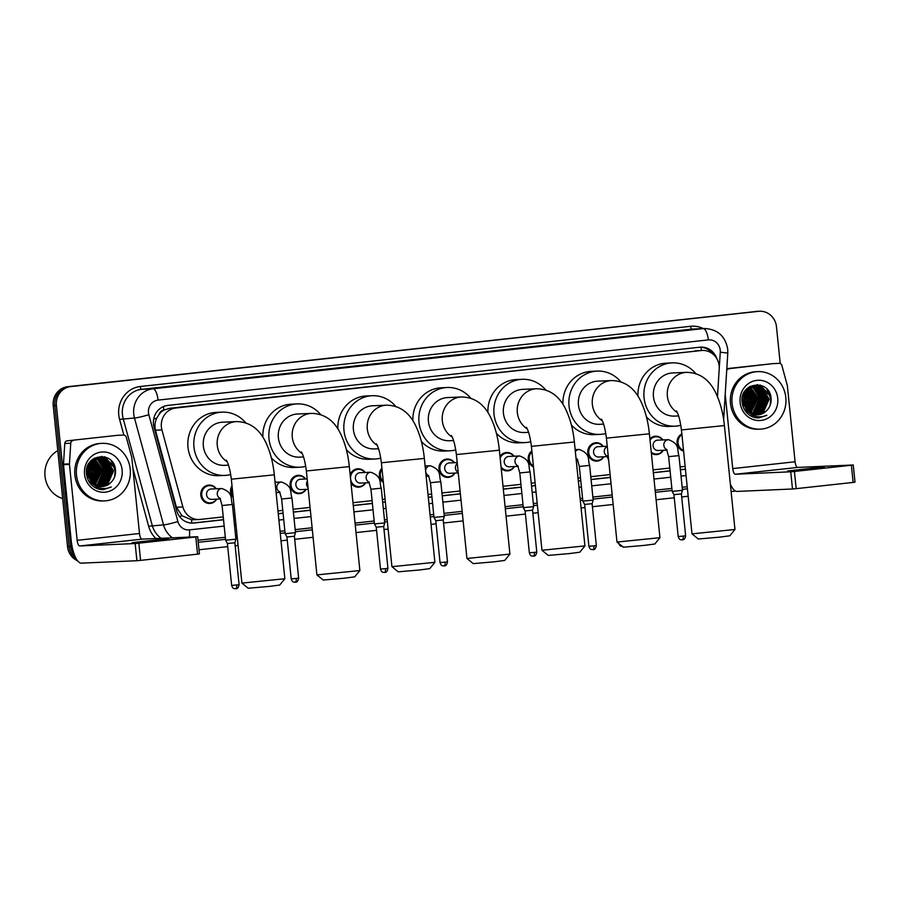 <?xml version="1.0" encoding="UTF-8"?>
<svg xmlns="http://www.w3.org/2000/svg" width="900" height="900" viewBox="0 0 900 900"><rect width="100%" height="100%" fill="white"/><g stroke="black" fill="none" stroke-linecap="round" stroke-linejoin="round"><path stroke-width="1.35" d="M663.311 450.281A9.214 8.651 -92.5 0 1 651.364 453.206M603.776 456.795A9.214 8.651 -92.5 0 1 587.812 452.869A9.214 8.651 -92.5 0 1 603.326 446.434M533.498 466.909A9.214 8.651 -92.5 0 1 531.866 450.9M514.462 466.56A9.214 8.651 -92.5 0 1 501.21 468.416M454.928 473.074A9.214 8.651 -92.5 0 1 438.964 469.159A9.214 8.651 -92.5 0 1 454.466 462.724M383.377 482.479A9.214 8.651 -92.5 0 1 381.926 468.157M365.614 482.85A9.214 8.651 -92.5 0 1 350.989 482.94M306.079 489.364A9.214 8.651 -92.5 0 1 290.104 485.438A9.214 8.651 -92.5 0 1 305.618 479.014M233.224 497.666A9.214 8.651 -92.5 0 1 232.009 485.798M216.765 499.14A9.214 8.651 -92.5 0 1 200.801 495.214A9.214 8.651 -92.5 0 1 216.315 488.779M683.584 451.08A9.214 8.651 -92.5 0 1 681.84 433.901M717.469 396.63L719.212 368.944A17.28 16.211 87.5 0 0 719.145 365.94A17.28 16.211 87.5 0 0 702.27 350.438A17.28 16.211 87.5 0 0 701.28 350.516L175.759 408.015A17.28 16.211 87.5 0 0 161.933 429.919L182.88 506.959A17.28 16.211 87.5 0 0 199.215 519.502A17.28 16.211 87.5 0 0 200.205 519.424L223.245 516.904M159.255 414.124A17.28 16.211 -92.5 0 1 164.126 410.051L163.845 410.085A5.76 5.4 87.5 0 0 159.255 414.124L156.757 418.118C154.89 422.021 154.463 426.049 155.475 430.2L176.422 507.251L182.002 515.756L191.554 519.739L194.231 519.694M702.27 350.438L169.785 408.274L164.126 410.051M233.55 515.779L235.046 515.61M277.976 510.919L282.791 510.39M293.096 509.265L310.061 507.409M352.991 502.706L372.094 500.625M382.399 499.489L385.076 499.196M428.006 494.505L431.64 494.111M441.945 492.975L460.091 490.995M503.021 486.293L520.942 484.335M531.248 483.21L535.106 482.782M578.036 478.091L580.489 477.821M590.794 476.696L610.121 474.581M653.051 469.879L669.803 468.056M680.096 466.92L685.136 466.369M649.901 438.795A9.214 8.651 -92.5 0 1 662.861 439.92M499.984 456.412A9.214 8.651 -92.5 0 1 514.012 456.21M350.145 474.705A9.214 8.651 -92.5 0 1 365.164 472.489M274.961 481.174A9.214 8.651 -92.5 0 1 275.85 482.265M716.884 358.808A17.28 16.211 87.5 0 0 700.808 347.13A17.28 16.211 87.5 0 0 699.829 347.209L167.839 405.405A17.28 16.211 87.5 0 0 154.013 427.309L176.648 510.548A17.28 16.211 87.5 0 0 192.971 523.08A17.28 16.211 87.5 0 0 193.961 523.012L223.537 519.773M700.02 347.186A17.28 16.211 -92.5 0 1 712.822 353.993M75.116 556.526A17.28 16.211 -92.5 0 1 70.718 546.424L56.407 405.529A17.28 16.211 -92.5 0 1 70.774 386.584L758.599 311.332A17.28 16.211 -92.5 0 1 759.589 311.254A17.28 16.211 -92.5 0 1 776.475 326.745L780.21 363.521M735.514 491.074L731.104 491.558M688.174 496.249L681.705 496.957M674.269 497.767L656.089 499.759M613.159 504.461L592.391 506.734M584.955 507.544L581.074 507.971M538.144 512.663L532.856 513.248M525.409 514.058L506.059 516.173M463.129 520.875L443.543 523.012M436.106 523.834L431.044 524.385M388.114 529.076L384.007 529.526M376.56 530.347L356.029 532.586M313.099 537.289L294.694 539.303M287.257 540.113L281.014 540.799M238.072 545.49L235.159 545.816M227.711 546.626L199.001 549.765M77.614 560.801A17.28 16.211 -92.5 0 1 67.534 546.57L53.224 405.664A17.28 16.211 -92.5 0 1 67.601 386.719L757.012 311.4A17.28 16.211 -92.5 0 1 758.002 311.321A17.28 16.211 -92.5 0 0 757.012 311.4L69.188 386.651L758.599 311.332M53.224 405.664L54.81 405.596A17.28 16.211 -92.5 0 1 69.188 386.651A17.28 16.211 -92.5 0 0 54.81 405.596L69.12 546.502L54.81 405.596L56.407 405.529M76.534 559.249A17.28 16.211 -92.5 0 1 69.12 546.502A17.28 16.211 -92.5 0 0 76.534 559.249M233.843 518.648L235.339 518.479M278.269 513.788L283.084 513.259M293.377 512.134L310.354 510.277M353.284 505.575L372.386 503.483M382.691 502.358L385.369 502.065M428.299 497.374L431.933 496.969M442.238 495.844L460.384 493.864M503.314 489.161L521.235 487.204M531.54 486.079L535.399 485.651M578.329 480.96L580.781 480.69M591.086 479.565L610.414 477.45M653.344 472.748L670.084 470.914M680.389 469.789L685.429 469.238M223.526 519.671L192.375 523.08A17.28 16.211 -92.5 0 1 192.184 523.102M685.418 469.136L680.377 469.688M670.072 470.812L653.332 472.646M610.403 477.349L591.075 479.464M580.77 480.589L578.317 480.859M535.387 485.55L531.529 485.978M521.224 487.103L503.303 489.06M460.373 493.762L442.226 495.743M431.921 496.868L428.287 497.272M385.358 501.964L382.68 502.256M372.375 503.381L353.272 505.474M310.343 510.176L293.377 512.033M283.072 513.158L278.257 513.686M235.328 518.377L233.831 518.546M755.426 311.468A17.28 16.211 -92.5 0 1 756.416 311.389L759.589 311.254M812.34 468.821L824.31 467.235L816.435 467.707L787.646 470.959L812.34 468.821M726.795 368.933L773.021 363.611A2.88 2.7 -92.5 0 1 773.347 363.6M726.817 368.662L773.021 363.611M730.339 483.975A23.029 7.942 -96.2 0 0 737.066 491.423L792.484 488.993L790.74 471.803L735.322 474.244A5.76 1.98 83.8 0 1 732.746 468.596L725.209 394.324M854.82 482.164L853.133 482.423L851.389 465.233L853.256 464.985L797.659 467.415A5.76 1.98 83.8 0 1 795.082 461.779L787.376 385.853A2.88 2.7 87.5 0 0 787.286 385.358L781.864 365.423A2.88 2.7 87.5 0 0 778.972 363.353M790.74 471.803L794.419 471.465L796.174 488.655L853.133 482.423M796.174 488.655L792.484 488.993M794.419 471.465L851.389 465.233M728.73 368.843A2.88 2.7 87.5 0 0 726.716 370.192M746.606 390.634A25.909 24.323 -92.5 0 1 748.316 395.561M732.06 403.335A28.789 27.023 -92.5 0 1 757.665 371.632A28.789 27.023 -92.5 0 1 785.801 397.451A28.789 27.023 -92.5 0 1 760.196 429.165A28.789 27.023 -92.5 0 1 732.06 403.335M760.196 429.165L758.61 429.233A28.789 27.023 -92.5 0 1 730.474 403.402A28.789 27.023 -92.5 0 1 756.079 371.7L757.665 371.632M754.684 417.566L758.79 417.938L766.845 415.26C758.779 418.522 752.04 416.678 746.629 409.714A14.4 13.511 -92.5 0 0 757.575 414.866A14.4 13.511 -92.5 0 0 765.765 411.446C769.489 408.184 771.266 404.021 771.109 398.947C770.479 378.225 739.204 382.061 742.106 402.165C743.175 410.108 747.371 415.249 754.684 417.566M777.746 398.34A20.16 18.911 -92.5 0 1 760.972 420.446A20.16 18.911 -92.5 0 1 740.126 402.457A20.16 18.911 -92.5 0 1 756.9 380.351A20.16 18.911 -92.5 0 1 777.746 398.34M756.495 414.866L762.919 412.234L768.701 399.082L761.051 387.405L755.111 386.156L747.956 388.856L742.826 401.985L748.226 411.817M744.221 409.275L751.117 414.281M756.742 414.877L763.414 412.211L769.196 399.06L761.558 387.382L755.606 386.134L748.451 388.834L743.321 401.963L746.629 409.714M755.505 414.787L760.928 412.324L766.71 399.173L759.071 387.495L754.369 386.246M755.752 414.81L761.423 412.301L767.216 399.15L759.566 387.473L754.616 386.213M754.515 414.63L758.936 412.414L764.73 399.262L757.08 387.585L753.379 386.438M754.774 414.675L759.442 412.391L765.225 399.24L757.575 387.562L753.626 386.381M753.525 414.382L756.956 412.504L762.739 399.353L755.1 387.664L752.4 386.707M753.773 414.45L757.451 412.481L763.234 399.33L755.595 387.641L752.648 386.64M752.524 414.056L754.965 412.582L760.759 399.431L753.109 387.754L751.421 387.079M752.771 414.146L755.46 412.56L761.254 399.409L753.604 387.731L751.669 386.978M751.523 413.64L752.985 412.673L758.768 399.521L750.442 387.54M751.77 413.752L753.48 412.65L759.262 399.499L750.69 387.416M750.521 413.1L756.788 399.611L749.475 388.103M750.769 413.246L757.283 399.589L749.722 387.945M749.509 412.459L754.796 399.701L748.519 388.789M749.756 412.627L755.291 399.679L748.755 388.609M748.485 411.66L752.805 399.78L747.551 389.621M748.744 411.874L753.311 399.757L747.788 389.396M747.472 410.681L750.825 399.87L746.606 390.623M747.72 410.951L751.32 399.848L746.842 390.353M746.438 409.478L748.834 399.96L745.661 391.871M746.696 409.804L749.329 399.938L745.898 391.534M745.369 407.936L746.854 400.05L744.739 393.469M745.639 408.364L747.349 400.027L744.964 393.019M744.278 405.72L744.863 400.129L743.839 395.741M744.559 406.373L745.357 400.106L744.064 395.066M742.545 404.865L742.894 402.469M742.781 405.799L743.209 403.988M743.389 402.446L743.242 399.082M754.121 386.235L748.631 387.315M754.369 386.213L747.686 388.069M753.131 386.404L752.389 386.336M752.13 386.325L750.015 386.426M753.379 386.359L752.636 386.303M752.377 386.291L751.14 386.325M752.153 386.651L751.399 386.527M751.151 386.494L750.398 386.426M752.4 386.584L751.646 386.471M751.399 386.438L750.645 386.392M751.174 387L750.42 386.798M751.41 386.899L750.656 386.719M750.409 386.674L749.768 386.572M750.442 387.315L749.678 387.067M749.227 387.968L748.462 387.619M749.464 387.821L748.71 387.495M743.569 395.089L743.231 394.402M743.783 394.504L743.445 393.874M742.748 399.105L742.365 397.361M742.928 397.564L742.579 396.416M757.474 414.866L765.765 411.446M746.179 395.291L745.087 392.794M748.17 395.201L746.156 391.174M750.15 395.111L747.27 389.891M752.141 395.032L748.429 388.856M752.929 412.706L756.574 405.551M750.982 416.093L752.4 415.08M753.3 414.315L754.245 413.392M754.92 412.616L758.565 405.461M751.972 416.588L753.581 415.598M755.01 414.473L756.225 413.303M756.911 412.537L760.545 405.371M762.075 394.594L758.081 388.125M757.406 387.473L756.236 386.505M764.055 394.504L760.072 388.035M759.398 387.394L758.227 386.415M766.046 394.414L762.064 387.956M761.389 387.304L757.406 384.649M768.038 394.335L760.579 385.178M756.855 417.892L760.41 416.869M770.996 401.805L770.985 398.79L768.803 391.511M746.91 392.884L746.021 391.354M748.901 392.794L747.135 390.037M750.881 392.704L748.283 388.969M762.806 392.186L759.465 387.697M758.88 387.157L757.867 386.348M764.798 392.096L761.445 387.608M760.86 387.067L757.114 384.637M766.778 392.006L760.061 385.043M756.731 417.881L760.174 416.88M770.186 405.135L770.738 398.801L766.811 388.935M758.79 417.926L766.845 415.26M734.951 529.493L729.81 535.804L719.516 537.154L698.31 538.999L691.999 533.858L734.962 529.481L724.41 425.576L681.435 429.941L691.988 533.846M677.284 412.493A21.6 20.261 87.5 0 1 667.361 396.124A21.6 20.261 87.5 0 1 685.327 372.442A21.6 20.261 87.5 0 1 686.565 372.353L672.66 372.96A21.6 20.261 87.5 0 0 653.456 396.731A21.6 20.261 87.5 0 0 674.55 416.104L678.6 415.924M680.827 425.295A31.669 29.723 -92.5 0 1 675 426.173A31.669 29.723 -92.5 0 1 644.051 397.766A31.669 29.723 -92.5 0 1 672.221 362.891A31.669 29.723 -92.5 0 1 695.824 373.624M637.954 396.079A31.669 29.723 -92.5 0 1 666.259 363.15L672.221 362.891M675 426.173L669.038 426.431A31.669 29.723 -92.5 0 1 646.414 416.835M659.936 537.705L654.795 544.005L644.501 545.355L623.295 547.211L616.984 542.059L659.947 537.694L649.395 433.789L606.42 438.154L616.984 542.059M602.258 420.705A21.6 20.261 87.5 0 1 592.346 404.336A21.6 20.261 87.5 0 1 610.312 380.644A21.6 20.261 87.5 0 1 611.55 380.554L597.645 381.161A21.6 20.261 87.5 0 0 578.441 404.944A21.6 20.261 87.5 0 0 599.535 424.316L603.585 424.136M605.812 433.496A31.669 29.723 -92.5 0 1 599.985 434.385A31.669 29.723 -92.5 0 1 569.036 405.968A31.669 29.723 -92.5 0 1 597.206 371.093A31.669 29.723 -92.5 0 1 620.809 381.836M562.939 404.28A31.669 29.723 -92.5 0 1 591.244 371.363L597.206 371.093M599.985 434.385L594.023 434.644A31.669 29.723 -92.5 0 1 571.399 425.036M584.921 545.906L579.78 552.217L569.486 553.567L548.28 555.413L541.969 550.271L584.933 545.895L574.369 441.99L531.405 446.355L541.969 550.271M527.243 428.906A21.6 20.261 87.5 0 1 517.331 412.537A21.6 20.261 87.5 0 1 535.298 388.856A21.6 20.261 87.5 0 1 536.535 388.766L522.63 389.374A21.6 20.261 87.5 0 0 503.426 413.145A21.6 20.261 87.5 0 0 524.52 432.517L528.57 432.338M530.798 441.709A31.669 29.723 -92.5 0 1 524.97 442.586A31.669 29.723 -92.5 0 1 494.021 414.18A31.669 29.723 -92.5 0 1 522.18 379.305A31.669 29.723 -92.5 0 1 545.794 390.037M487.924 412.493A31.669 29.723 -92.5 0 1 516.229 379.564L522.18 379.305M524.97 442.586L519.007 442.845A31.669 29.723 -92.5 0 1 496.384 433.249M509.906 554.119L504.765 560.419L494.471 561.78L473.265 563.625L466.954 558.472L509.918 554.108L499.354 450.202L456.39 454.567L466.942 558.472M452.228 437.119A21.6 20.261 87.5 0 1 442.316 420.75A21.6 20.261 87.5 0 1 460.282 397.058A21.6 20.261 87.5 0 1 461.52 396.968L447.615 397.575A21.6 20.261 87.5 0 0 428.411 421.358A21.6 20.261 87.5 0 0 449.505 440.73L453.555 440.55M455.771 449.91A31.669 29.723 -92.5 0 1 449.944 450.799A31.669 29.723 -92.5 0 1 419.006 422.381A31.669 29.723 -92.5 0 1 447.165 387.506A31.669 29.723 -92.5 0 1 470.779 398.25M412.909 420.694A31.669 29.723 -92.5 0 1 441.214 387.776L447.165 387.506M449.944 450.799L443.993 451.058A31.669 29.723 -92.5 0 1 421.369 441.45M434.891 562.32L429.75 568.631L419.456 569.981L398.239 571.826L391.939 566.685L434.891 562.32L424.339 458.415L381.375 462.769L391.928 566.674M377.213 445.331A21.6 20.261 87.5 0 1 367.301 428.951A21.6 20.261 87.5 0 1 385.267 405.27A21.6 20.261 87.5 0 1 386.505 405.18L372.6 405.787A21.6 20.261 87.5 0 0 353.396 429.559A21.6 20.261 87.5 0 0 374.49 448.931L378.54 448.751M380.756 458.123A31.669 29.723 -92.5 0 1 374.929 459A31.669 29.723 -92.5 0 1 343.991 430.594A31.669 29.723 -92.5 0 1 372.15 395.719A31.669 29.723 -92.5 0 1 395.764 406.451M337.882 428.906A31.669 29.723 -92.5 0 1 366.199 395.978L372.15 395.719M374.929 459L368.978 459.259A31.669 29.723 -92.5 0 1 346.354 449.662M359.876 570.533L354.735 576.832L344.441 578.194L323.224 580.039L316.924 574.898L359.876 570.533L349.324 466.616L306.36 470.981L316.912 574.886M302.197 453.532A21.6 20.261 87.5 0 1 292.286 437.164A21.6 20.261 87.5 0 1 310.252 413.471A21.6 20.261 87.5 0 1 311.49 413.381L297.585 413.989A21.6 20.261 87.5 0 0 278.381 437.771A21.6 20.261 87.5 0 0 299.475 457.144L303.525 456.964M305.741 466.335A31.669 29.723 -92.5 0 1 299.914 467.213A31.669 29.723 -92.5 0 1 268.976 438.795A31.669 29.723 -92.5 0 1 297.135 403.92A31.669 29.723 -92.5 0 1 320.749 414.664M262.868 437.108A31.669 29.723 -92.5 0 1 291.173 404.19L297.135 403.92M299.914 467.213L293.963 467.471A31.669 29.723 -92.5 0 1 271.339 457.864M284.861 578.734L279.709 585.045L269.426 586.395L248.209 588.24L241.898 583.099L284.861 578.734L274.309 474.829L231.345 479.194L241.898 583.087M227.183 461.745A21.6 20.261 87.5 0 1 217.26 445.365A21.6 20.261 87.5 0 1 235.237 421.684A21.6 20.261 87.5 0 1 236.464 421.594L222.559 422.201A21.6 20.261 87.5 0 0 203.355 445.984A21.6 20.261 87.5 0 0 224.46 465.345L228.51 465.165M230.726 474.536A31.669 29.723 -92.5 0 1 224.899 475.414A31.669 29.723 -92.5 0 1 193.961 447.007A31.669 29.723 -92.5 0 1 222.12 412.132A31.669 29.723 -92.5 0 1 245.734 422.865M224.899 475.414L218.936 475.673A31.669 29.723 -92.5 0 1 187.999 447.266A31.669 29.723 -92.5 0 1 216.157 412.391L222.12 412.132M683.505 450.304A8.64 8.111 -92.5 0 1 681.919 434.723M667.035 450.113L658.159 450.506A5.186 4.86 -92.5 0 1 653.096 445.86A5.186 4.86 -92.5 0 1 657.709 440.156L668.43 439.684A5.186 4.86 -92.5 0 0 666.788 449.629M668.644 456.66L678.949 455.614L682.481 490.331L672.165 491.377L668.644 456.66L666.54 449.269M650.014 439.965A8.64 8.111 -92.5 0 1 662.591 439.931M685.654 535.781C684.518 541.665 681.514 539.201 682.335 539.876A3.746 1.294 -96.2 0 0 682.335 539.876A3.746 1.294 -96.2 0 0 683.212 536.096L685.654 535.781L681.39 493.909L673.942 494.662L672.165 491.377M663.053 450.293A8.64 8.111 -92.5 0 1 651.251 452.093M607.5 456.626L598.624 457.02A5.186 4.86 -92.5 0 1 593.561 452.374A5.186 4.86 -92.5 0 1 598.163 446.67L607.241 446.265M603.506 456.806A8.64 8.111 -92.5 0 1 588.746 452.79A8.64 8.111 -92.5 0 1 603.056 446.445M579.33 466.436L589.646 465.39L593.168 500.096L582.851 501.142L579.33 466.436L577.238 459.034M592.988 549.653A3.746 1.294 -96.2 0 0 593.021 549.653A3.746 1.294 -96.2 0 0 593.91 545.873L596.34 545.546L592.087 503.674L584.64 504.439L582.851 501.142M533.396 465.998A8.64 8.111 -92.5 0 1 531.967 451.856M518.186 466.402L509.31 466.796A5.186 4.86 -92.5 0 1 504.248 462.139A5.186 4.86 -92.5 0 1 508.86 456.435L519.581 455.963A5.186 4.86 -92.5 0 0 517.939 465.907M519.795 472.95L530.1 471.904L533.632 506.61L523.316 507.656L519.795 472.95L517.691 465.548M500.152 457.988A8.64 8.111 -92.5 0 1 513.743 456.221M536.794 552.06C535.669 557.955 532.665 555.491 533.486 556.166A3.746 1.294 -96.2 0 0 533.486 556.166A3.746 1.294 -96.2 0 0 534.364 552.386L536.794 552.06L532.541 510.188L525.094 510.952L523.316 507.656M514.204 466.571A8.64 8.111 -92.5 0 1 501.053 466.886M458.257 472.928L449.775 473.31A5.186 4.86 -92.5 0 1 444.701 468.652A5.186 4.86 -92.5 0 1 449.314 462.949L457.211 462.6M454.657 473.085A8.64 8.111 -92.5 0 1 439.897 469.08A8.64 8.111 -92.5 0 1 454.207 462.735M430.481 482.715L440.798 481.669L444.319 516.386L434.002 517.433L430.481 482.715L428.389 475.324M447.491 561.836C446.366 567.72 443.351 565.256 444.173 565.931A3.746 1.294 -96.2 0 0 444.173 565.931A3.746 1.294 -96.2 0 0 445.061 562.151L447.491 561.836L443.239 519.964L435.791 520.717L434.002 517.433M383.265 481.354A8.64 8.111 -92.5 0 1 382.039 469.339M369.338 482.681L360.461 483.075A5.186 4.86 -92.5 0 1 355.399 478.429A5.186 4.86 -92.5 0 1 360.011 472.725L370.733 472.252A5.186 4.86 -92.5 0 0 369.079 482.197M370.946 489.229L381.251 488.183L384.784 522.9L374.468 523.946L370.946 489.229L368.843 481.838M365.355 482.861A8.64 8.111 -92.5 0 1 350.584 478.845A8.64 8.111 -92.5 0 1 364.894 472.511M384.604 572.445A3.746 1.294 -96.2 0 0 384.626 572.445A3.746 1.294 -96.2 0 0 385.515 568.665L387.945 568.35L383.692 526.477L376.245 527.231L374.468 523.946M308.216 489.274L300.926 489.589A5.186 4.86 -92.5 0 1 295.853 484.942A5.186 4.86 -92.5 0 1 300.465 479.239L307.17 478.935M305.809 489.375A8.64 8.111 -92.5 0 1 291.049 485.359A8.64 8.111 -92.5 0 1 305.359 479.025M281.632 499.005L291.949 497.959L295.47 532.665L285.154 533.711L281.632 499.005L279.54 491.603M274.995 481.59A8.64 8.111 -92.5 0 1 275.591 482.276M298.642 578.115C297.517 584.01 294.502 581.546 295.324 582.221A3.746 1.294 -96.2 0 0 295.324 582.221A3.746 1.294 -96.2 0 0 296.201 578.441L298.642 578.115L294.39 536.254L286.942 537.007L285.154 533.711M233.066 496.114A8.64 8.111 -92.5 0 1 232.178 487.395M220.489 498.971L211.612 499.365A5.186 4.86 -92.5 0 1 206.55 494.707A5.186 4.86 -92.5 0 1 211.151 489.004L221.884 488.531A5.186 4.86 -92.5 0 0 220.23 498.488M222.086 505.519L232.403 504.473L235.924 539.179L225.619 540.225L222.086 505.519L219.994 498.116M216.495 499.151A8.64 8.111 -92.5 0 1 201.735 495.135A8.64 8.111 -92.5 0 1 216.045 488.79M235.755 588.735A3.746 1.294 -96.2 0 0 235.778 588.735A3.746 1.294 -96.2 0 0 236.666 584.955L239.096 584.629L234.844 542.767L227.396 543.521L225.619 540.225M156.746 540.54L168.727 538.954L160.852 539.438L132.064 542.678L156.746 540.54M73.147 440.572A2.88 2.7 87.5 0 0 70.74 443.228L69.446 463.894A2.88 2.7 87.5 0 0 69.457 464.389L63.495 464.659A2.88 2.7 -92.5 0 1 63.484 464.152L64.778 443.486A2.88 2.7 -92.5 0 1 67.185 440.831L117.427 435.33A2.88 2.7 -92.5 0 1 117.765 435.319M67.185 440.831L117.427 435.33M63.495 464.659L71.212 540.585A23.029 7.942 -96.2 0 0 81.484 563.141L136.901 560.711L135.157 543.533L79.74 545.962A5.76 1.98 83.8 0 1 77.164 540.326L69.457 464.389M199.237 553.894L197.55 554.141L195.795 536.962L197.674 536.715L142.065 539.145A5.76 1.98 83.8 0 1 139.5 533.498L131.794 457.571A2.88 2.7 87.5 0 0 131.692 457.076L126.281 437.152A2.88 2.7 87.5 0 0 123.39 435.071M135.157 543.533L138.836 543.195L140.58 560.374L197.55 554.141M140.58 560.374L136.901 560.711M138.836 543.195L195.795 536.962M62.663 498.544A25.909 24.323 -92.5 0 1 45 476.269A25.909 24.323 -92.5 0 1 57.791 450.652M91.879 482.411L95.242 471.6L91.024 462.353A25.909 24.323 -92.5 0 1 92.734 467.291M76.478 475.054A28.789 27.023 -92.5 0 1 102.082 443.351A28.789 27.023 -92.5 0 1 130.219 469.181A28.789 27.023 -92.5 0 1 104.614 500.884A28.789 27.023 -92.5 0 1 76.478 475.054M104.614 500.884L103.028 500.951A28.789 27.023 -92.5 0 1 74.891 475.132A28.789 27.023 -92.5 0 1 100.496 443.419L102.082 443.351M99.101 489.285L103.207 489.656L111.263 486.99C103.196 490.252 96.446 488.396 91.046 481.433A14.4 13.511 -92.5 0 0 101.992 486.585A14.4 13.511 -92.5 0 0 110.183 483.165C113.895 479.902 115.684 475.74 115.515 470.666C114.896 449.944 83.621 453.78 86.524 473.884C87.593 481.838 91.789 486.968 99.101 489.285M122.153 470.059A20.16 18.911 -92.5 0 1 105.39 492.165A20.16 18.911 -92.5 0 1 84.544 474.176A20.16 18.911 -92.5 0 1 101.317 452.07A20.16 18.911 -92.5 0 1 122.153 470.059M100.913 486.585L107.325 483.964L113.119 470.812L105.469 459.124L99.529 457.875L92.374 460.586L87.244 473.704L92.644 483.548M88.639 480.994L95.535 486.011M101.149 486.596L107.831 483.941L113.614 470.79L105.964 459.113L100.024 457.853L92.869 460.564L87.739 473.681L91.046 481.433M99.922 486.506L105.345 484.043L111.127 470.902L103.489 459.214L98.786 457.976M100.17 486.54L105.84 484.031L111.634 470.88L103.984 459.191L99.034 457.942M98.933 486.349L103.354 484.132L109.147 470.981L101.498 459.304L97.796 458.156M99.203 486.394L103.849 484.11L109.642 470.959L101.992 459.281L98.044 458.111M97.942 486.113L101.374 484.223L107.156 471.071L99.517 459.394L96.817 458.438M98.19 486.18L101.869 484.2L107.651 471.049L100.013 459.371L97.065 458.359M96.941 485.786L99.383 484.312L105.176 471.161L97.526 459.473L95.839 458.798M97.189 485.876L99.877 484.29L105.671 471.139L98.021 459.461L96.086 458.696M95.94 485.359L97.403 484.391L103.185 471.251L94.86 459.259M96.188 485.471L97.897 484.38L103.68 471.229L95.108 459.135M94.927 484.83L101.194 471.33L93.892 459.821M95.186 484.976L101.7 471.308L94.14 459.675M93.926 484.178L99.214 471.42L92.925 460.507M94.174 484.358L99.709 471.397L93.172 460.327M92.903 483.379L97.222 471.51L91.969 461.34M93.161 483.593L97.718 471.488L92.205 461.115M92.138 482.67L95.737 471.577L91.26 462.082M90.855 481.196L93.251 471.679L90.079 463.59M91.114 481.522L93.746 471.656L90.315 463.252M89.786 479.655L91.271 471.769L89.156 465.188M90.056 480.082L91.766 471.746L89.381 464.749M88.695 477.439L89.28 471.859L88.256 467.471M88.976 478.103L89.775 471.836L88.481 466.796M86.951 476.595L87.311 474.188M87.199 477.517L87.626 475.706M87.806 474.165L87.66 470.812M98.539 457.965L93.049 459.045M98.786 457.931L92.104 459.787M97.549 458.123L94.567 458.134M96.547 458.044L95.558 458.055M97.796 458.077L97.043 458.021M96.57 458.381L95.816 458.246M95.569 458.213L94.815 458.145M96.806 458.314L96.064 458.19M95.805 458.168L95.062 458.111M95.591 458.719L94.826 458.527M95.828 458.629L95.074 458.449M94.826 458.392L94.185 458.291M94.849 459.034L94.095 458.786M93.645 459.697L92.88 459.349M93.881 459.551L93.116 459.225M87.975 466.819L87.638 466.121M88.2 466.223L87.862 465.593M87.165 470.835L86.782 469.08M87.345 469.282L86.996 468.146M101.891 486.596L110.183 483.165M90.596 467.01L89.505 464.512M92.587 466.931L90.574 462.892M94.567 466.841L91.688 461.621M96.559 466.751L92.846 460.575M97.346 484.436L100.991 477.27M95.389 487.822L96.817 486.81M97.706 486.045L98.651 485.111M99.337 484.346L102.983 477.18M96.39 488.317L97.999 487.316M99.427 486.202L100.642 485.021M101.317 484.256L104.962 477.101M106.492 466.312L102.499 459.855M101.824 459.202L100.654 458.235M108.472 466.234L104.49 459.765M103.815 459.113L102.634 458.145M110.464 466.144L106.47 459.675M105.795 459.022L101.824 456.379M112.444 466.054L104.985 456.896M101.272 489.623L104.828 488.588M115.414 473.524L115.403 470.52L113.22 463.23M91.328 464.603L90.439 463.072M93.319 464.512L91.552 461.767M95.299 464.423L92.7 460.699M107.224 463.905L103.883 459.416M103.297 458.887L102.274 458.066M109.204 463.815L105.862 459.326M105.278 458.798L101.531 456.368M111.195 463.725L104.479 456.761M101.149 489.611L104.591 488.599M114.604 476.854L115.155 470.531L111.229 460.665M103.207 489.656L111.263 486.99M153.709 418.973A17.28 1.395 -15.2 0 0 156.757 418.118M701.426 350.471A17.28 5.951 -96.2 0 0 700.931 347.22M191.711 523.091A17.28 5.951 -96.2 0 0 191.554 519.739M179.494 516.454A17.28 1.395 -15.2 0 0 182.002 515.756M163.845 410.085A17.28 5.951 -96.2 0 0 163.361 406.598M695.306 350.775L701.28 350.516M176.422 507.251L182.88 506.959M155.475 430.2L161.933 429.919M169.785 408.274L175.759 408.015M717.48 396.652L720.27 352.192A11.52 10.811 87.5 0 0 720.236 350.179A11.52 10.811 87.5 0 0 708.322 339.907L158.062 400.106A11.52 10.811 87.5 0 0 148.477 412.74A11.52 10.811 87.5 0 0 148.838 414.709L177.896 521.561A11.52 10.811 87.5 0 0 189.45 529.875L224.179 526.072M172.485 537.806A23.029 21.622 -92.5 0 1 163.541 524.891L134.483 418.027A23.029 21.622 -92.5 0 1 133.751 414.09A23.029 21.622 -92.5 0 1 152.921 388.822L703.181 328.624A23.029 21.622 -92.5 0 1 704.498 328.522L693.18 329.017A23.029 21.622 87.5 0 0 691.864 329.119L141.604 389.317A23.029 21.622 87.5 0 0 122.434 414.585A23.029 21.622 87.5 0 0 123.165 418.522L152.224 525.386A23.029 21.622 87.5 0 0 161.167 538.301M123.851 435.06L119.576 419.355A25.909 24.323 -92.5 0 1 140.321 386.505L690.581 326.295A2.88 0.99 -96.2 0 0 691.864 329.119L703.181 328.624A11.52 3.971 83.8 0 1 708.322 339.907M119.576 419.355L134.483 418.027A11.52 0.934 -15.2 0 0 148.838 414.709M690.581 326.295A25.909 24.323 -92.5 0 1 703.316 328.579M687.42 488.801L682.38 489.353M672.075 490.489L655.335 492.311M612.405 497.014L593.066 499.129M582.761 500.254L580.32 500.524M537.39 505.215L533.531 505.642M523.226 506.767L505.305 508.725M462.364 513.428L444.218 515.408M433.912 516.544L430.29 516.938M387.349 521.629L384.683 521.921M374.377 523.058L355.275 525.139M312.334 529.841L295.369 531.697M285.064 532.822L280.26 533.351M237.319 538.043L235.834 538.211M225.529 539.336L198.236 542.317M155.97 538.538A25.909 24.323 -92.5 0 1 148.635 526.219L132.874 468.259M70.774 386.584L67.601 386.719M70.718 546.424L67.534 546.57M158.062 400.106A11.52 3.971 83.8 0 0 152.921 388.822L141.604 389.317A2.88 0.99 -96.2 0 1 140.321 386.505M177.896 521.561A11.52 0.934 -15.2 0 1 163.541 524.891L148.635 526.219M687.206 486.743L682.166 487.294L687.206 486.743M671.861 488.419L655.121 490.252L671.861 488.419M612.191 494.944L592.864 497.059L612.191 494.944M582.559 498.184L580.106 498.454L582.559 498.195M537.176 503.156L533.317 503.572L537.176 503.156M523.012 504.697L505.091 506.666L523.012 504.709M462.161 511.358L444.015 513.349L462.161 511.358M433.71 514.474L430.076 514.868L433.71 514.474M387.146 519.57L384.469 519.863L387.146 519.57M374.164 520.988L355.061 523.08L374.164 520.988M312.131 527.771L295.155 529.627L312.131 527.771M284.861 530.752L280.046 531.281L284.861 530.764M235.62 536.153L237.116 535.984L235.62 536.141M225.315 537.266L198.034 540.259L225.315 537.278M234.484 524.947L235.969 524.779M278.91 520.087L283.714 519.559M294.019 518.434L310.995 516.577M353.925 511.875L373.027 509.794M383.332 508.657L386.01 508.365M428.94 503.674L432.574 503.28M442.868 502.144L461.025 500.164M503.955 495.461L521.876 493.504M532.181 492.379L536.04 491.951M578.97 487.26L581.423 486.99M591.727 485.865L611.055 483.75M653.985 479.048L670.725 477.214M681.03 476.089L686.07 475.537M189.45 529.875A11.52 3.971 83.8 0 1 189.304 537.064M720.27 352.192L727.796 353.081L723.634 419.468M192.375 523.08L193.961 523.012M735.322 474.244L797.659 467.415M732.746 468.596L795.082 461.779M683.212 536.096L678.195 536.535L673.942 494.662M607.241 456.142A5.186 4.86 -92.5 0 1 607.275 446.569M575.359 451.654A5.186 4.86 -92.5 0 1 579.127 449.449C591.131 453.836 587.475 459.81 589.646 465.39M593.91 545.873L588.893 546.3L584.64 504.439M577.474 459.394A5.186 4.86 -92.5 0 1 576.045 458.404M534.364 552.386L529.346 552.814L525.094 510.952M458.19 472.331A5.186 4.86 -92.5 0 1 457.301 463.534M425.655 471.285A5.186 4.86 -92.5 0 1 430.267 465.739C442.282 470.115 438.615 476.1 440.798 481.669M445.061 562.151L440.044 562.59L435.791 520.717M428.625 475.684A5.186 4.86 -92.5 0 1 425.678 471.6M385.515 568.665L380.498 569.104L376.245 527.231M308.048 487.665A5.186 4.86 -92.5 0 1 307.384 481.027M279.776 491.963A5.186 4.86 -92.5 0 1 281.419 482.017C293.434 486.405 289.766 492.379 291.949 497.959M296.201 578.441L291.195 578.88L286.942 537.007M236.666 584.955L231.649 585.394L227.396 543.521M79.74 545.962L142.065 539.145M77.164 540.326L139.5 533.498M63.484 464.152L69.446 463.894M70.74 443.228L64.778 443.486M193.241 519.761L199.215 519.502M727.796 353.081L727.717 349.189C725.299 336.082 717.559 329.186 704.498 328.522M855 482.175L853.256 464.985M779.141 363.341L773.179 363.6M686.565 372.353C699.154 372.577 708.683 379.024 715.163 391.68C720.023 401.4 723.105 412.695 724.41 425.576M676.429 410.895C678.555 414.315 680.231 420.66 681.435 429.941M611.55 380.554C624.139 380.79 633.668 387.236 640.148 399.892C645.008 409.601 648.09 420.907 649.395 433.789M601.414 419.108C603.54 422.516 605.216 428.873 606.42 438.154M536.535 388.766C549.124 388.991 558.653 395.438 565.132 408.094C569.993 417.814 573.075 429.109 574.369 441.99M526.399 427.309C528.525 430.729 530.201 437.074 531.405 446.355M461.52 396.968C474.109 397.204 483.637 403.65 490.118 416.306C494.978 426.015 498.06 437.321 499.354 450.202M451.373 435.521C453.51 438.93 455.175 445.286 456.39 454.567M386.505 405.18C399.094 405.405 408.623 411.851 415.103 424.507C419.963 434.228 423.045 445.522 424.339 458.415M376.358 443.723C378.495 447.142 380.16 453.488 381.375 462.769M311.49 413.381C324.079 413.618 333.608 420.064 340.076 432.72C344.947 442.429 348.03 453.735 349.324 466.616M301.343 451.935C303.48 455.344 305.145 461.7 306.36 470.981M236.464 421.594C249.064 421.819 258.593 428.265 265.061 440.921C269.933 450.641 273.015 461.936 274.309 474.829M226.328 460.136C228.465 463.556 230.13 469.901 231.345 479.194M678.949 455.614C676.778 450.045 680.445 444.06 668.43 439.684M655.965 436.77L652.556 436.916M681.39 493.909L682.481 490.331M656.719 454.027L653.321 454.174M678.195 536.535C679.68 540.956 681.322 539.37 682.133 539.899L682.335 539.876M596.43 443.284L593.021 443.43M608.692 460.463L607.005 455.782M597.184 460.541L593.775 460.688M618.66 543.049C620.145 547.47 621.788 545.884 622.586 546.413L622.789 546.39M596.34 545.546C595.215 551.441 592.2 548.977 593.021 549.653L592.819 549.664C592.009 549.146 590.366 550.721 588.893 546.3M575.145 449.629L579.127 449.449M576.202 459.956L577.732 459.889M592.087 503.674L593.168 500.096M530.1 471.904C527.929 466.324 531.585 460.35 519.581 455.963M507.116 453.049L503.707 453.206M532.541 510.188L533.632 506.61M507.87 470.317L504.473 470.464M529.346 552.814C530.831 557.235 532.474 555.66 533.284 556.178L533.486 556.166M447.57 459.562L444.173 459.72M448.335 476.831L444.926 476.978M425.115 465.964L430.267 465.739M426.161 476.291L428.873 476.168M443.239 519.964L444.319 516.386M440.044 562.59C441.517 567.011 443.16 565.425 443.97 565.954L444.173 565.931M387.945 568.35C386.82 574.234 383.816 571.77 384.626 572.445L384.424 572.467C383.625 571.939 381.983 573.525 380.498 569.104M381.251 488.183C379.08 482.614 382.736 476.629 370.733 472.252M358.267 469.339L354.859 469.485M383.692 526.477L384.784 522.9M359.021 486.596L355.624 486.743M358.132 572.659L355.86 575.449M298.721 475.853L295.324 475.999M299.486 493.11L296.077 493.256M275.074 482.299L281.419 482.017M276.12 492.626L280.024 492.457M294.39 536.254L295.47 532.665M291.195 578.88C292.669 583.301 294.311 581.715 295.121 582.232L295.324 582.221M239.096 584.629C237.971 590.524 234.968 588.06 235.778 588.735L235.575 588.746C234.776 588.229 233.134 589.815 231.649 585.394M232.403 504.473C230.231 498.892 233.888 492.919 221.884 488.531M209.419 485.629L206.01 485.775M234.844 542.767L235.924 539.179M210.172 502.886L206.775 503.032M199.417 553.894L197.674 536.715M123.559 435.06L117.596 435.319"/></g></svg>
